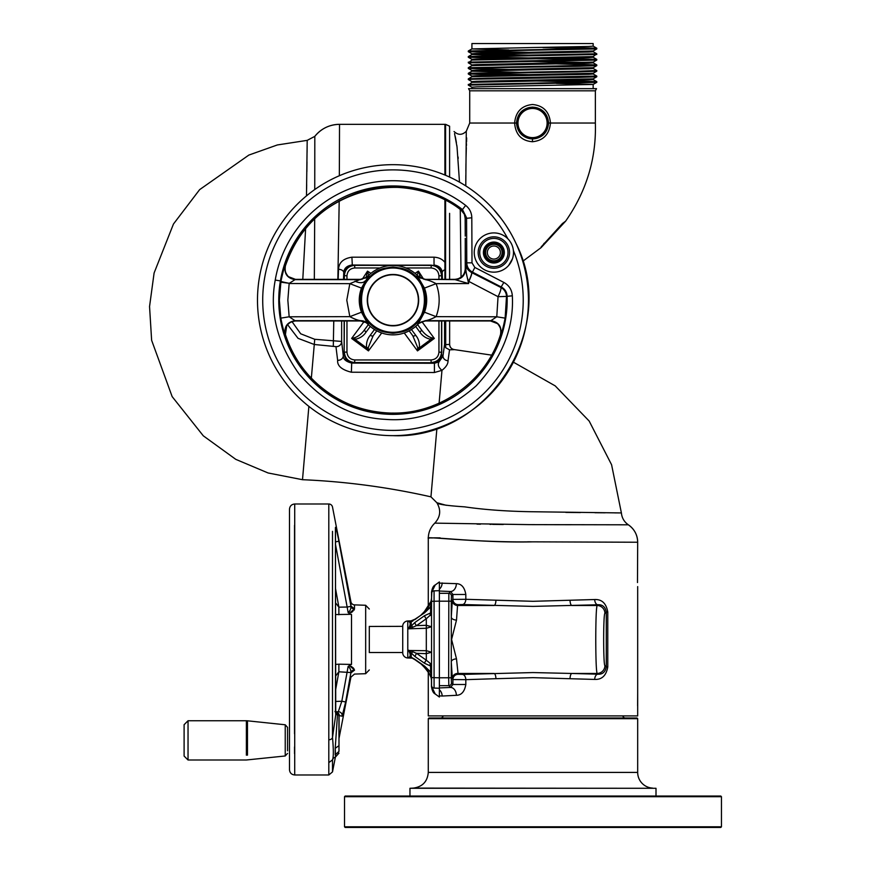 <?xml version="1.0" encoding="UTF-8"?>
<svg xmlns="http://www.w3.org/2000/svg" width="871" height="871" viewBox="0 0 871 871"><rect width="100%" height="100%" fill="white"/><g stroke="black" fill="none" stroke-linecap="round" stroke-linejoin="round"><path stroke-width="1.31" d="M287.561 750.846L287.561 727.361L285.231 724.781L285.231 755.974L246.384 759.991L188.038 759.991L188.038 720.753L184.108 724.683L184.108 756.072L184.108 729.691M287.561 732.457L287.561 730.54M287.561 727.361L287.561 729.898M369.304 652.51L402.729 652.51L402.729 626.347L369.304 626.456M407.78 620.979L407.78 657.975A5.237 5.237 0 0 1 402.729 652.749L402.729 626.216A5.237 5.237 0 0 1 407.78 620.979L412.31 620.827M410.97 657.736L408.543 657.572C410.72 656.582 410.72 654.23 408.543 650.506L426.496 650.702L431.548 652.248L426.311 653.653L426.311 625.313L431.548 626.717L426.496 628.263L408.412 628.808L414.868 622.504L424.623 615.645A2.613 0.915 54.9 0 0 426.311 618.748L416.556 625.618A2.613 0.915 -125.1 0 1 414.868 622.504M414.868 656.451L416.556 653.348L426.311 660.218A2.613 0.915 125.1 0 0 424.623 663.321L414.868 656.451L408.543 650.506M424.623 666.173A2.613 0.915 125.1 0 0 424.798 666.631L415.042 659.761A2.613 0.915 -54.9 0 1 414.868 659.303L424.623 666.173L430.612 671.889L431.548 676.114A2.613 0.795 -1.3 0 0 431.537 676.136L431.537 676.136A2.613 0.795 -1.3 0 0 431.548 676.157M426.235 667.719A2.613 1.818 135.9 0 1 424.427 667.415L421.216 664.105M421.216 614.85L424.427 611.54A2.613 1.818 44.1 0 1 426.235 611.235M414.868 619.651L424.798 612.335A2.613 0.915 54.9 0 0 424.623 612.792L411.232 621.731L408.412 621.306L411.591 621.208M415.042 659.761L411.918 657.964A2.613 1.688 -67.7 0 1 411.232 657.224L414.868 659.303M408.543 657.572L411.232 657.224L411.232 653.413L412.854 651.769L416.556 653.348L426.311 653.653L426.311 660.218L430.296 663.419A2.613 2.145 93.6 0 0 430.612 666.021L424.623 663.321M411.58 657.757L408.412 657.649M408.412 650.158L412.854 651.769M431.548 614.099A2.613 2.602 -169.1 0 1 431.548 613.979L426.311 618.748L426.311 625.313L416.556 625.618L412.854 627.196L411.232 625.552L411.232 621.731L412.854 621.012M412.854 627.196L408.412 628.808M430.296 615.547A2.613 2.145 -93.6 0 1 430.612 612.934L431.548 614.022M430.296 663.419L431.548 664.867L430.612 666.021L430.612 671.889A2.613 0.784 -36.6 0 1 430.187 671.77L431.537 676.136L430.296 671.127M431.08 677.54L431.548 680.828L431.08 677.54L426.311 667.698M424.427 611.54L430.993 601.415L431.548 598.127L431.069 601.458M431.08 601.426L426.311 611.268M424.798 612.335L430.187 607.196A2.613 0.784 36.6 0 1 430.612 607.076L430.612 612.934L424.623 615.645M430.296 607.827L431.548 602.808L430.612 607.076L424.623 612.792M430.187 607.196L431.548 602.808M408.543 628.448C410.72 624.736 410.72 622.384 408.543 621.393M408.412 621.306L410.97 621.23M431.548 677.605L431.548 593.467A2.613 2.613 0 0 1 434.074 590.854L434.074 688.068A2.613 2.613 0 0 1 431.548 685.455L431.548 677.605L439.376 677.79L439.376 688.253L434.074 688.068M434.074 590.854L439.376 590.669L439.376 677.79L448.663 677.78L448.837 593.314A2.613 2.613 45 0 1 451.45 595.927L451.276 601.186L439.376 601.186M289.488 639.477L289.488 509.23C289.793 506.051 291.535 504.309 294.714 503.993L294.714 774.972C291.535 774.657 289.793 772.915 289.488 769.735L289.488 639.477M335.422 710.355A3.767 2.275 180 0 0 335.498 709.919L335.498 528.327A3.767 3.593 180 0 0 335.422 527.641L335.738 714.819L332.504 737.508L332.504 531.364M335.422 527.641C335.673 526.03 336.816 530.559 338.863 541.25L350.926 606.085L354.497 608.785L349.293 613.391L351.503 614.556L351.503 664.41L348.15 666.38C350.044 667.894 350.969 669.951 350.937 672.564L345.645 701.961L341.813 701.242L348.15 666.38M335.498 541.893L338.852 541.218M338.231 538.038L337.763 535.709M337.708 535.458L337.6 534.903M335.498 614.556L351.263 614.316M351.318 612.509L352.907 611.366M353.942 610.255L354.475 609.069A3.767 3.31 -171.6 0 1 350.937 606.39C350.969 609.003 350.044 611.072 348.15 612.574L349.293 613.391M369.304 652.564L369.304 639.477C369.304 600.206 369.304 600.206 369.304 639.477C369.304 678.759 369.304 678.759 369.304 639.477L369.304 626.391M353.953 668.721L352.897 667.578M351.96 666.859L351.307 666.435M345.417 664.301L338.873 664.192L351.503 664.41L349.293 665.575L354.475 669.886A3.767 3.31 -8.4 0 0 350.937 672.564L338.873 671.791L335.498 676.223M350.926 606.085L350.926 601.828L350.937 606.39L347.148 607.043L335.498 544.408M348.15 612.574L347.148 607.043L338.873 607.163L338.873 614.774M354.497 670.18C354.497 675.373 354.497 675.373 354.497 670.18L350.926 672.88C350.926 678.531 350.926 678.531 350.926 672.88C350.926 678.531 350.926 678.531 350.926 672.88M335.498 690.594L338.873 671.791L338.873 664.192L335.498 664.41M335.498 602.743L338.873 607.163L335.498 588.371M335.422 756.91L332.504 771.913L328.803 774.972L328.803 503.993A3.767 3.767 0 0 1 332.504 507.042L350.926 601.828A3.767 3.767 0 0 0 354.497 604.877L354.497 608.785L354.497 604.877L365.668 605.269L369.304 609.036M333.277 758.162L335.585 756.888L335.215 748.309L337.502 714.47L338.982 715.429L338.982 745.663L335.215 748.309L335.215 754.863L338.982 751.357L338.982 734.852A3.767 3.615 180 0 1 339.059 734.166L338.961 735.015M348.324 687.524L348.836 684.693M338.982 745.663L338.982 751.357M338.939 735.091L338.982 715.527L342.129 716.202L345.645 701.961M335.498 709.919L335.738 714.819L337.502 714.47L335.085 711.661M335.531 711.672L338.982 715.429A3.767 3.767 180 0 1 338.982 715.439C340.409 713.403 333.789 710.79 335.161 711.661M333.495 757.879L332.504 759.85C333.604 757.084 333.604 749.637 332.504 737.508A3.767 2.787 -0 0 1 328.803 739.762M332.504 771.913L332.504 759.85L328.803 762.626M342.129 716.202A3.767 3.756 -89.9 0 0 338.438 711.759L335.357 711.759M338.296 711.759L341.813 701.242L335.498 701.46M337.589 712.5A3.767 3.745 90.1 0 1 339.059 716.082L339.059 734.166M289.488 718.51L289.488 721.34M556.308 83.387L593.162 84.422L593.162 88.657L596.515 88.657L468.565 88.657L469.719 90.813L595.361 90.813L596.515 88.657M465.789 185.904L466.29 131.249L469.719 123.04L469.719 90.813M461.053 277.283L460.269 209.497M459.496 182.126L457.035 146.97L454.564 133.579M449.599 213.341L449.599 279.341L449.599 213.341M449.599 177.074L449.599 126.208L449.599 177.074M532.54 53.109L588.546 52.064L593.162 51.716L593.162 50.997L476.524 53.436L471.919 53.784L471.919 54.503L532.54 53.109M532.54 47.535L588.546 46.49L593.162 46.141L593.162 43.55L471.919 43.55L471.919 48.918L532.54 47.535M533.357 80.949L591.975 81.983L596.787 82.331L593.14 84.443L476.546 86.85L471.919 87.209L471.919 88.657M596.766 82.353L468.293 85.108L471.94 82.331L588.524 79.914L593.162 79.566L593.162 78.858L476.546 81.286L471.919 81.634L471.919 82.342M532.54 75.385L588.535 74.34L593.162 73.991L593.162 73.284L476.546 75.712L471.919 76.06L471.919 76.768L532.54 75.385M532.54 69.822L588.524 68.776L593.162 68.428L593.162 67.72L476.524 70.148L471.919 70.497L471.919 71.215L532.54 69.822M472.833 68.069L468.293 67.731L471.94 65.619L588.546 63.202L593.162 62.854L593.162 62.135L476.535 64.574L471.919 64.922L471.919 65.63M588.273 62.494L532.54 61.46M533.379 60.752L556.308 61.101M468.315 62.135L596.787 59.38L596.766 60.066L468.293 62.832L471.94 60.045L588.546 57.628L593.162 57.279L593.162 56.582M531.702 57.976L473.105 56.931L468.315 56.571L487.934 55.875L596.787 53.806L593.151 56.593L476.535 58.999L471.919 59.348L471.919 60.055M531.713 72.587L471.919 71.215L468.315 73.284L578.257 71.204L596.787 70.518L593.14 68.406M508.762 55.537L471.919 54.503L468.315 56.571M476.807 54.144L532.54 55.178M532.54 108.461A14.578 14.578 0 0 1 547.119 123.04A14.578 14.578 0 0 1 532.54 137.618A14.578 14.578 0 0 1 517.962 123.04A14.578 14.578 0 0 1 532.54 108.461M548.61 123.04C547.609 132.762 542.252 138.054 532.54 138.914C522.807 137.977 517.45 132.686 516.47 123.04C517.461 113.328 522.807 108.026 532.54 107.111C542.274 108.026 547.63 113.328 548.61 123.04L550.472 123.04C549.351 134.384 543.33 140.623 532.421 141.733C521.522 140.841 515.578 134.602 514.609 123.04C515.697 111.749 521.675 105.565 532.54 104.498C543.417 105.565 549.394 111.749 550.472 123.04L595.361 123.04L595.361 90.813M466.66 137.901L466.562 142.017M466.486 143.693L466.399 145.903M466.333 147.558L466.061 157.401M465.952 163.65L465.876 171.162M465.843 175.202L465.789 184.282M555.774 231.512L541.152 246.972L562.426 223.542L565.66 221.125C586.521 191.152 596.417 158.457 595.361 123.04M522.763 261.278L541.163 247.571L565.627 221.158M444.907 279.341L444.907 199.905L444.907 279.341M339.342 175.735L339.527 124.335A31.41 31.41 -90 0 0 314.812 136.366C321.203 128.57 329.445 124.564 339.527 124.335L444.907 124.335L444.907 175.017L444.907 124.335L445.582 124.335L445.582 175.3M455.25 136.54L455.631 138.369M455.653 138.456L456.404 142.626M456.818 145.348L457.046 147.068M458.07 156.976L458.19 158.478M460.324 212.328L460.345 213.341M543.787 243.706L544.462 243.063M551.093 236.574L541.152 246.972M541.196 247.527L551.234 236.444M508.773 49.963L471.919 48.928M543.003 47.655L596.766 48.928L473.116 51.345L468.315 51.716L508.751 52.75M596.766 54.492L473.116 56.92L468.315 57.279L508.762 58.313M533.368 58.662L592.258 59.707M468.293 62.832L471.94 64.944M592.258 65.281L596.766 65.641L577.146 66.327L473.116 68.058L468.315 68.417L508.751 69.462M596.787 70.518L596.766 71.204L577.157 71.901L473.116 73.621L468.315 73.991L508.751 75.026M468.293 79.544L468.315 78.847L487.934 78.161L596.787 76.082L596.766 76.779L577.146 77.465L473.105 79.196L468.293 79.544L471.94 81.656M468.293 85.108L471.94 87.231M468.315 84.422L591.964 82.005L596.766 81.634L556.329 80.6M596.787 76.082L593.14 73.97M531.713 74.677L472.833 73.632M468.293 73.97L468.315 73.284M468.315 67.709L591.964 65.292L596.766 64.922L556.329 63.888M596.787 59.38L556.329 58.324M596.787 53.806L593.14 51.694M531.724 52.402L468.315 50.997L591.975 48.58L596.766 48.21L556.319 47.176M434.879 523.133L529.437 524.625L628.35 524.81C624.213 521.914 621.894 517.962 621.393 512.932L529.601 511.702C505.311 511.244 483.666 509.622 464.689 506.857C446.823 505.67 437.536 504.287 436.839 502.709L430.949 496.851C388.466 487.248 345.645 481.532 302.498 479.703L268.094 472.975L235.791 459.355L203.302 435.827L172.153 396.61L151.63 340.3L149.551 306.538L154.102 272.993L173.46 224.021L199.633 189.638L248.877 155.06L277.337 144.956L307.191 140.362L314.812 136.366L314.747 189.53M314.758 185.011L314.758 182.54M314.779 170.76L314.79 158.228M306.603 188.898L306.679 184.608M306.864 171.663L306.973 161.81M307.082 152.381L307.136 146.263M307.169 143.018L307.18 141.908M307.191 140.362L306.483 195.866M570.603 524.734L550.276 524.69M618.987 512.91L614.806 512.877M605.16 512.801L594.947 512.714M580.369 512.573L565.791 512.398M531.506 541.838C473.214 542.6 422.805 535.861 428.554 538.3C431.199 536.155 479.649 543.09 532.987 541.849L637.681 542.241L637.485 582.557M428.282 672.27L428.282 715.918L637.681 715.918L637.681 692.358L637.605 705.804M442.152 582.928A7.872 6.826 -86.5 0 1 439.376 589.177L439.376 583.113L456.382 583.657A7.872 5.759 -87.9 0 1 450.623 591.518L452.909 594.479L452.909 599.4A5.237 5.226 -146.3 0 0 458.135 604.626L457.558 605.497A5.237 5.226 33.7 0 1 452.332 600.271L452.909 599.4L465.822 599.302L532.987 601.306L594.708 599.531C601.883 599.237 606.238 603.396 607.773 612.008L606.281 612.008L604.92 613.358C603.244 613.347 603.244 665.618 604.92 665.596A7.872 7.85 135 0 1 597.06 673.468C596.254 670.387 595.818 659.053 595.764 639.477C595.818 619.912 596.254 608.579 597.06 605.497A7.872 7.85 45 0 1 604.92 613.358M607.773 612.008L607.773 666.957C606.238 675.569 601.883 679.718 594.708 679.424L532.987 677.66L495.926 678.694A5.237 1.851 88.9 0 0 494.064 673.468L457.558 673.468A5.237 5.226 -33.7 0 0 452.332 678.694L451.276 661.873L451.276 617.082L452.332 600.271M456.382 583.657C461.456 583.755 464.602 587.37 465.822 594.479L452.909 594.479L451.45 595.927M495.926 600.271A5.237 1.851 -88.9 0 1 494.064 605.497L457.558 605.497L456.502 620.076L451.581 639.477L456.502 658.89L458.135 674.328A5.237 5.226 -33.7 0 0 452.909 679.554L452.332 678.694M570.037 678.694A5.237 1.851 91.1 0 1 571.899 673.468L532.987 672.564L462.468 674.426A5.237 3.353 -92.5 0 1 465.822 679.663L452.909 679.554L452.909 684.486L450.623 687.437L448.837 685.651L448.663 677.78L451.276 677.78L451.45 683.027A2.613 2.613 135 0 1 448.837 685.651L439.376 685.651L439.376 677.79M446.311 505.322L436.915 502.752M436.915 428.314L430.949 496.851M621.393 512.932L611.584 464.733L589.166 421.041L555.197 385.875L513.422 362.184M491.592 355.128L454.618 349.641L449.545 349.826L445.702 347.703L444.569 344.633L444.569 320.974M335.945 346.625L314.279 344.491L314.736 339.287L341.639 341.443A5.237 5.204 -19.2 0 1 335.945 346.625L337.643 360.322C337.142 365.831 341.715 369.794 351.372 372.222L434.4 372.527L441.935 370.349C446.104 367.072 448.13 363.871 448.021 360.736L449.545 349.826M441.967 370.415L439.104 403.208M456.502 620.076A5.237 2.983 1.4 0 1 451.276 617.082L451.276 601.186M456.502 658.89A5.237 2.983 -1.4 0 0 451.276 661.873L451.276 677.78M431.548 601.317L439.376 601.132L439.376 591.028L450.623 591.518L448.837 593.314L439.376 593.314M431.809 686.435L432.038 687.448L431.755 686.49M431.472 599.335L431.809 592.52M465.822 594.479L465.822 599.302A5.237 3.353 -87.5 0 1 462.468 604.528L458.135 604.626M594.708 599.531A5.237 3.081 -92.2 0 0 597.8 604.768C602.449 604.441 605.28 606.858 606.281 612.008L606.281 666.957C605.28 672.107 602.449 674.513 597.8 674.198L597.06 673.468L571.899 673.468L597.8 674.198A5.237 3.081 92.2 0 0 594.708 679.424M462.468 604.528L532.987 606.39L597.8 604.768L597.06 605.497L571.899 605.497A5.237 1.851 -91.1 0 1 570.037 600.271M495.926 678.694L465.822 679.663L465.822 684.486C464.602 691.596 461.456 695.2 456.382 695.308A7.872 5.759 87.9 0 0 450.623 687.437L439.376 687.938L439.376 685.651M432.038 687.448L435.217 693.991L439.376 697.018L439.376 694.982M435.217 693.991C433.355 693.196 432.103 690.714 431.472 686.544L431.711 686.359M431.472 592.422C432.114 588.23 433.355 585.748 435.217 584.974L432.038 591.518M435.217 584.974L439.376 581.948L439.376 591.028M607.773 666.957L606.281 666.957L604.92 665.596M465.822 684.486L452.909 684.486L451.45 683.027M439.376 687.938L439.376 695.853L442.152 696.038A7.872 6.826 86.5 0 0 439.376 689.788M456.382 695.308L442.152 696.038M530.929 541.827L527.608 541.806M440.116 537.864L433.802 537.832M432.647 537.908L431.776 537.984M439.376 697.018L439.376 695.853M439.376 583.113L439.376 581.948M637.681 542.241A20.937 20.937 -0 0 0 628.35 524.81C634.371 529.067 637.485 534.881 637.681 542.241M503.275 524.484L492.54 524.386M491.211 524.375L489.927 524.353M480.411 524.211L476.992 524.135M449.632 344.404C449.915 347.464 451.581 349.206 454.618 349.641L454.618 349.641A5.237 5.237 0 0 1 449.632 344.415L449.632 320.974L449.632 344.415L444.569 344.633M333.767 320.974L333.299 346.179M311.339 378.166L314.279 344.491L298.056 338.34L287.495 324.535M305.612 228.627L302.792 279.351M448.021 360.736A5.237 4.682 4 0 1 442.958 356.054L444.569 344.35M341.639 320.974L341.639 341.443L343.283 355.76A5.237 4.562 -3.6 0 1 337.643 360.322M344.426 354.617L343.283 355.76C343.141 359.179 345.95 361.617 351.71 363.065L351.372 372.222M352.287 362.488L351.71 363.065L434.422 363.251L434.4 372.527M433.649 362.478L434.422 363.251L439.017 361.944C437.525 364.622 438.505 367.431 441.935 370.349M439.017 361.944L442.958 356.054L441.488 354.584M314.681 218.795L314.333 279.351M338.155 279.341L338.514 269.291C338.917 262.509 343.381 258.48 351.917 257.195L434.03 257.195L434.03 265.013C439.169 265.818 441.891 268.344 442.196 272.579A5.237 3.288 178.4 0 1 444.907 269.738M442.414 279.341L442.196 272.579L441.477 273.298C440.976 268.551 438.363 265.927 433.616 265.426L351.917 265.013C346.778 265.818 344.056 268.344 343.74 272.579A5.237 3.288 -178.4 0 0 338.514 269.291M351.917 257.195L352.32 265.415C347.583 265.927 344.96 268.551 344.459 273.298M344.459 354.573C344.96 359.32 347.583 361.944 352.33 362.445M433.616 362.445C438.363 361.944 440.976 359.32 441.477 354.573M339.2 200.874L337.872 279.341M434.03 257.195C438.755 257.424 442.381 259.155 444.907 262.411M358.046 124.335L344.143 124.335M441.804 124.335L427.901 124.335M345.166 827.45L344.513 826.797L344.513 796.693L721.449 796.693L721.449 826.797L720.796 827.45L345.166 827.45M344.513 796.693L345.166 796.04L720.796 796.04L721.449 796.693M409.958 796.04L409.958 788.288L656.005 788.288L656.005 796.04M652.564 788.103A15.711 15.711 0 0 1 637.681 772.414L637.681 718.673L637.028 718.009L428.935 718.009L428.282 718.673L428.282 772.414C427.454 781.581 422.5 786.807 413.398 788.103L656.005 788.288M413.398 788.103L409.958 788.288M622.83 715.918A2.613 2.613 0 0 0 625.389 718.009M443.132 715.918A2.613 2.613 0 0 1 440.574 718.009M428.282 718.673L637.681 718.673M344.513 826.797L721.449 826.797M508.686 265.394A19.619 19.619 90 0 0 506.715 237.707A19.619 19.619 90 0 0 479.039 239.688A19.619 19.619 90 0 0 481.01 267.364A19.619 19.619 90 0 0 508.686 265.394L512.486 258.741M504.549 261.801A14.132 14.132 -90 0 1 484.603 263.216A14.132 14.132 -90 0 1 483.187 243.281A14.132 14.132 -90 0 1 503.122 241.855A14.132 14.132 -90 0 1 504.549 261.801A14.132 14.132 -90 0 0 503.122 241.855A14.132 14.132 -90 0 0 483.187 243.281M501.772 259.395A10.474 10.474 -90 0 1 487.009 260.451A10.474 10.474 -90 0 1 485.953 245.676A10.474 10.474 -90 0 1 500.727 244.631A10.474 10.474 -90 0 1 501.772 259.395A10.474 10.474 -90 0 0 500.727 244.631A10.474 10.474 -90 0 0 485.953 245.676M501.032 258.752A9.483 9.483 -90 0 1 487.651 259.71A9.483 9.483 -90 0 1 486.693 246.33A9.483 9.483 -90 0 1 500.074 245.372A9.483 9.483 -90 0 1 501.032 258.752M431.025 337.621L434.324 338.438L430.938 339.32A2.613 0.882 91.7 0 0 431.025 337.621C427.247 336.173 423.97 333.462 421.194 329.488L417.59 324.622L421.194 329.488A2.613 1.306 143.5 0 1 419.866 332.101L415.663 326.418M411.45 329.532L415.652 335.215A2.613 1.306 143.5 0 1 412.778 335.716L409.174 330.849M368.27 347.507L368.455 350.893L366.626 347.91A2.613 0.882 164.7 0 0 368.27 347.507L373.169 335.716L376.773 330.849L373.169 335.716A2.613 1.306 -143.5 0 1 370.284 335.215L374.486 329.532M370.284 326.418L366.081 332.101A2.613 1.306 -143.5 0 1 364.753 329.488L368.357 324.622L364.753 329.488C361.977 333.462 358.7 336.173 354.922 337.621A2.613 0.882 88.3 0 0 355.009 339.32L351.775 338.471M362.292 279.188L367.518 271.142L370.926 273.352M367.954 276.107A2.613 1.492 177.5 0 0 366.43 276.499L367.475 271.371M367.584 271.36L369.032 276.172M417.993 276.107A2.613 1.492 2.5 0 1 419.517 276.499L419.419 277.435M416.904 276.172L418.428 271.142L420.584 278.154M421.869 321.606L434.324 338.438L417.492 350.893L404.242 332.983M417.492 350.741L417.666 347.507A2.613 0.882 15.3 0 0 419.321 347.91L417.568 350.763M417.666 347.507L412.778 335.716M351.764 338.405L354.922 337.621M344.339 279.341L344.339 275.813C344.938 269.433 348.422 265.938 354.802 265.35L431.091 265.35C437.482 265.938 440.966 269.433 441.553 275.813L438.94 275.813C438.472 271.044 435.859 268.431 431.091 267.963L405.94 267.963M441.553 320.974L441.553 352.102C440.966 358.482 437.482 361.977 431.091 362.565L431.091 359.952C435.859 359.483 438.483 356.87 438.94 352.102L438.94 320.974M441.739 320.974L441.739 352.287C441.074 358.602 437.59 362.086 431.276 362.75L354.802 362.565C348.422 361.977 344.938 358.482 344.339 352.102L346.963 352.102C347.42 356.87 350.044 359.483 354.802 359.952L431.091 359.952M344.154 279.341L344.154 275.628C344.818 269.313 348.313 265.829 354.617 265.165L431.276 265.165C437.59 265.829 441.074 269.313 441.739 275.628L441.739 279.341M431.276 362.75L354.617 362.75C348.313 362.086 344.818 358.602 344.154 352.287L344.154 320.974M493.868 260.788A8.253 8.253 90 0 0 502.11 252.536A8.253 8.253 90 0 0 493.868 244.283A8.253 8.253 90 0 0 485.615 252.536A8.253 8.253 90 0 0 493.868 260.788M493.868 246.003A6.533 6.533 -90 0 1 500.4 252.536A6.533 6.533 -90 0 1 493.868 259.068A6.533 6.533 -90 0 1 487.335 252.536A6.533 6.533 -90 0 1 493.868 246.003A6.533 6.533 -90 0 1 500.4 252.536A6.533 6.533 -90 0 1 493.868 259.068M392.973 435.642A135.484 135.484 90 0 0 528.457 300.157A135.484 135.484 90 0 0 392.973 164.673A135.484 135.484 90 0 0 257.489 300.157A135.484 135.484 90 0 0 392.973 435.642C487.902 439.692 559.378 328.236 516.111 243.651M474.837 267.462L472.43 272.111L501.446 287.082C504.94 289.041 506.824 292.003 507.096 295.998A114.199 114.199 -45 0 1 392.973 414.356A114.199 114.199 -45 0 1 280.397 280.93A114.199 114.199 -90 0 1 462.479 209.541L466.573 217.794L466.769 262.835C466.932 266.983 468.827 270.075 472.43 272.111L471.647 272.59A10.474 1.524 -63 0 1 468.794 281.409L468.62 281.322C466.638 276.695 465.615 270.783 465.55 263.586L466.769 262.835L471.995 262.824L474.837 267.451L503.852 282.433C509.078 285.361 511.908 289.825 512.333 295.802L506.508 296.412L505.136 318.133C503.188 327.725 501.74 333.114 500.781 334.301L500.531 334.486C486.268 381.792 438.037 415.652 388.706 412.985C359.179 411.537 336.358 399.974 321.856 387.856C304.512 373.615 292.362 355.825 285.416 334.486L286.755 325.471C290.163 322.063 293.059 320.561 295.443 320.964L360.54 320.974L366.07 322.564L368.041 324.306L361.476 312.21C358.514 304.175 358.514 296.14 361.476 288.105L368.259 276.423L366.179 277.686M419.071 277.152L417.895 276.009L425.288 279.635C428.14 280.005 431.755 281.344 436.11 283.663C440.171 294.659 440.171 305.656 436.11 316.652C431.733 318.982 428.129 320.321 425.288 320.68L419.789 322.618L425.407 320.974L490.471 320.964C498.386 322.085 501.74 326.592 500.531 334.497C486.649 380.355 440.889 413.779 392.973 413.072C345.058 413.779 299.297 380.355 285.405 334.497L285.165 334.301C284.207 333.114 282.748 327.725 280.81 318.133L279.373 300.157L280.963 281.257C282.879 272.166 284.284 267.081 285.165 266.014C284.044 273.777 287.354 278.317 295.073 279.645L360.659 279.635L368.259 276.423M285.405 334.497C284.207 326.592 287.561 322.085 295.476 320.964L289.161 316.794L349.837 316.652L346.789 300.157L349.837 283.663L361.476 288.105M280.81 318.133L289.161 316.794L287.844 300.157L289.161 283.521L349.837 283.663L360.485 279.341M392.973 333.288C372.853 331.318 361.803 320.278 359.843 300.157C361.803 280.037 372.853 268.997 392.973 267.027C413.094 268.997 424.133 280.037 426.104 300.157C424.133 320.278 413.094 331.318 392.973 333.288M417.895 276.009A34.709 34.709 90 0 0 368.041 276.009M368.041 324.306A34.709 34.709 90 0 0 417.895 324.306L419.071 323.163M366.876 323.163L366.179 322.629M280.963 281.257A10.474 0.642 -170.3 0 0 289.303 283.304L295.476 279.351L360.54 279.341L366.876 277.152M454.782 279.351L425.407 279.341L419.789 277.697L425.407 279.341A3.767 0.642 90 0 0 425.407 279.341L455.032 279.635L468.609 283.565L436.11 283.663L424.471 288.105C427.432 296.14 427.432 304.175 424.471 312.21L417.895 324.306M295.443 320.964L360.507 320.974A3.767 0.642 -90 0 0 360.54 320.974L360.659 320.68A10.474 10.463 -157.1 0 1 368.259 323.892M417.677 276.423L424.471 288.105M285.165 334.301C284.044 326.538 287.354 321.998 295.073 320.67L360.659 320.68C357.807 320.31 354.192 318.971 349.837 316.652L361.476 312.21M468.794 281.409L498.049 296.684L496.775 316.794L436.11 316.652L424.471 312.21M505.136 318.133L496.775 316.794L490.874 320.67L425.288 320.68L417.677 323.892M285.165 266.014L285.405 265.818C284.207 273.723 287.561 278.23 295.476 279.351A3.767 0.708 -90 0 0 295.443 279.351L288.301 276.608C285.111 272.623 284.153 269.03 285.416 265.829L285.416 265.829C305.394 193.536 403.164 162.561 461.14 210.14L464.385 214.277L465.168 217.979M500.781 334.301C501.892 326.538 498.593 321.998 490.874 320.67L490.471 320.964A3.767 0.708 90 0 0 490.493 320.964L497.57 323.642C500.825 327.648 501.816 331.263 500.531 334.486M503.852 282.433L500.858 287.463L471.559 272.547A10.474 1.513 117.5 0 1 468.62 281.322L468.609 283.565L465.55 269.683L465.55 263.586C465.724 267.288 467.727 270.271 471.559 272.547M289.303 283.304L280.8 282.182M465.256 238.36L465.256 268.976C464.613 275.312 461.107 278.764 454.738 279.351L455.032 279.635A10.474 10.463 -45.3 0 0 465.43 269.15L465.55 269.683C464.929 275.508 461.619 278.872 455.609 279.776M515.578 242.508L513.868 238.992M513.803 238.872L512.692 236.738M512.649 236.651L512.17 235.747M511.93 235.312L511.495 234.517M511.375 234.31L510.558 232.851M510.123 232.111L506.029 225.491M505.986 225.437L505.332 224.446M504.527 223.27L503.906 222.377M502.502 220.417L501.859 219.536M501.533 219.089L493.291 209.094M500.858 287.463C501.326 288.715 500.39 291.796 498.049 296.684L506.508 296.412A10.474 10.463 -122.3 0 0 500.858 287.463M464.395 214.299L465.158 218.294L465.245 236.106L465.158 218.294M465.245 238.349L465.43 269.15M512.333 295.802C514.021 328.204 501.968 358.221 476.154 385.864C447.748 410.84 417.383 421.989 385.047 419.332C352.657 417.688 324.034 402.62 299.178 374.105C277.25 343.283 269.27 311.938 275.236 280.048A119.436 119.436 -90 0 1 465.658 205.393L462.479 209.541L461.129 210.151L464.385 214.288M465.658 205.393C469.621 208.561 471.668 212.687 471.81 217.761L465.158 218.49M247.473 755.157L247.473 720.807L285.231 724.781M246.384 755.201L246.384 753.23L247.473 753.186M246.384 753.23L246.384 720.753L247.473 720.807M247.473 725.587L247.473 727.568M294.54 753.687L294.54 746.904M294.54 733.839L294.54 525.278M369.304 669.93L365.668 673.697L365.668 605.269M445.582 279.341L445.582 200.254M532.54 107.209A15.83 15.83 0 0 1 548.382 123.04A15.83 15.83 0 0 1 532.54 138.881A15.83 15.83 0 0 1 516.71 123.04A15.83 15.83 0 0 1 532.54 107.209M516.47 123.04L469.719 123.04M532.421 141.733L532.54 138.914M302.498 479.703L308.878 406.387M462.468 674.426L458.135 674.328M431.472 686.544L431.472 679.62M291.948 321.551L300.713 333.8L314.736 339.287M445.702 347.703L445.712 320.974M344.426 273.265L343.74 272.579L343.533 279.341M428.282 772.414L637.681 772.414M482.001 242.258A15.7 15.7 -90 0 1 504.146 240.679A15.7 15.7 -90 0 1 505.724 262.813A15.7 15.7 -90 0 1 483.579 264.403A15.7 15.7 -90 0 1 482.001 242.258M365.352 278.154L366.43 276.499L366.528 277.435M415.652 335.215C418.635 338.841 419.855 343.065 419.321 347.91L430.938 339.32C426.191 338.438 422.5 336.043 419.866 332.101M366.081 332.101C363.49 336.01 359.799 338.416 355.009 339.32L366.626 347.91C366.07 343.12 367.29 338.895 370.284 335.215M415.021 273.352L418.428 271.142L423.654 279.188M381.705 332.983L368.455 350.893L351.623 338.438L364.078 321.606M431.276 265.165L431.091 267.963M380.006 267.963L354.802 267.963L354.617 265.165M441.739 352.287L438.94 352.102M441.739 275.628L441.553 279.341M438.94 279.341L438.94 275.813M354.617 362.75L354.802 359.952M344.154 275.628L346.963 275.813L346.963 279.341M344.154 352.287L344.339 320.974M346.963 320.974L346.963 352.102M354.802 267.963C350.044 268.431 347.42 271.044 346.963 275.813M392.973 332.297A32.14 32.14 -90 0 1 360.834 300.157A32.14 32.14 -90 0 1 392.973 268.018A32.14 32.14 -90 0 1 425.113 300.157A32.14 32.14 -90 0 1 392.973 332.297M392.973 325.852A25.695 25.695 -90 0 1 367.279 300.157A25.695 25.695 -90 0 1 392.973 274.463A25.695 25.695 -90 0 1 418.668 300.157A25.695 25.695 -90 0 1 392.973 325.852M392.973 325.536A25.379 25.379 -90 0 1 367.595 300.157A25.379 25.379 -90 0 1 392.973 274.779A25.379 25.379 -90 0 1 418.352 300.157A25.379 25.379 -90 0 1 392.973 325.536M507.858 238.785A130.247 130.247 90 0 0 262.715 300.157A130.247 130.247 90 0 0 392.973 430.405A130.247 130.247 90 0 0 513.378 250.478M365.091 280.963A10.474 6.097 33.1 0 1 354.987 281.181M275.236 280.048L280.397 280.93M471.81 217.761L471.995 262.824M188.038 759.991L184.108 756.072M285.231 755.974L287.561 753.382M246.384 720.753L188.038 720.753M407.78 657.975L412.31 658.138M411.918 657.964L409.98 657.649M415.042 619.194L409.98 621.317M430.187 671.77L424.798 666.631M424.427 667.415C428.227 671.933 430.416 675.308 430.993 677.551M328.803 503.993L294.714 503.993M365.668 673.697L354.497 674.078L350.926 677.126L338.982 738.554M335.585 756.888L338.982 753.143M328.803 774.972L294.714 774.972M466.29 131.249C462.294 135.223 458.211 135.31 454.052 131.521M449.599 126.208L445.582 124.335M565.649 221.147L560.009 227.179M541.174 247.549L544.549 243.869M593.151 51.019L596.766 48.928M468.315 51.716L471.94 53.806M468.315 57.279L471.94 59.37M596.766 60.066L593.14 62.157M596.766 65.641L593.151 67.731M468.315 68.417L471.94 70.518M596.766 71.204L593.151 73.295M468.315 73.991L471.94 76.082M596.766 76.779L593.14 78.869M596.766 81.634L593.151 79.544M468.315 78.847L471.94 76.757M596.766 64.922L593.151 62.832M596.766 59.359L593.151 57.257M468.315 50.997L471.94 48.907M596.766 48.21L593.151 46.119M596.787 48.907L596.787 48.232M468.293 51.694L468.293 51.019M468.293 57.257L468.293 56.593M596.787 65.619L596.787 64.944M468.293 68.406L468.293 67.731M596.787 82.331L596.787 81.656M637.681 586.608L637.681 707.012M436.839 502.709C441.194 510.014 440.508 516.83 434.803 523.133L434.803 523.133C430.546 527.303 428.38 532.366 428.282 538.322L428.282 606.695M392.973 332.635C351.078 334.638 351.078 265.677 392.973 267.68C434.869 265.677 434.869 334.638 392.973 332.635M295.443 279.351L360.518 279.341L366.158 277.697M360.507 320.974L366.158 322.618M425.429 320.974L490.493 320.964M465.256 268.965C466.442 272.982 460.313 279.613 454.76 279.341L425.429 279.341M285.416 265.829C297.871 229.89 322.02 205.567 357.861 192.85C392.734 180.21 436.567 190.15 461.129 210.151"/></g></svg>
